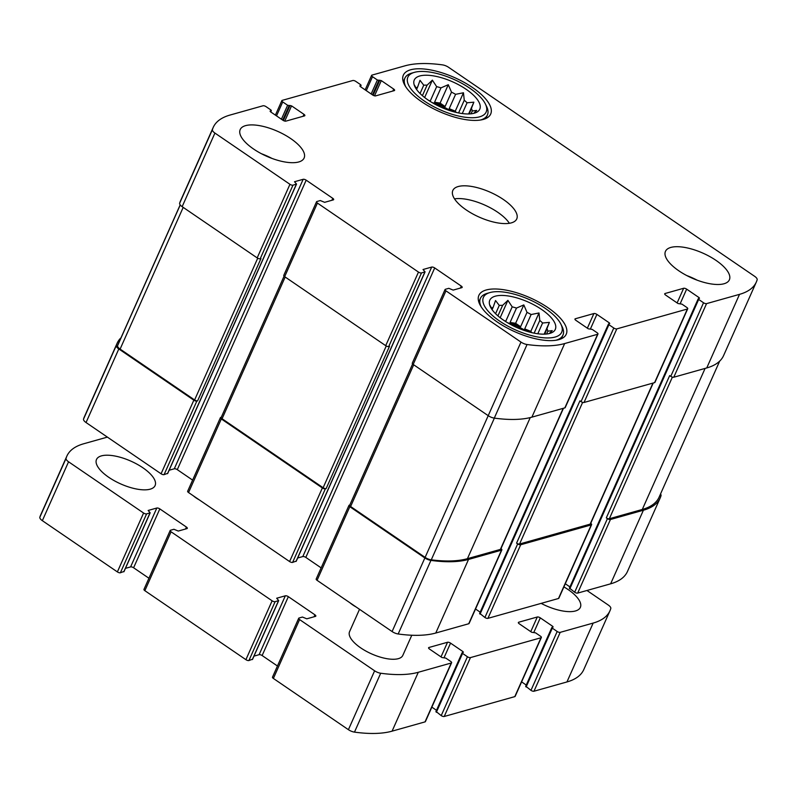 <?xml version="1.0" encoding="UTF-8"?>
<svg xmlns="http://www.w3.org/2000/svg" width="797" height="797" viewBox="0 0 797 797"><rect width="100%" height="100%" fill="white"/><g stroke="black" fill="none" stroke-linecap="round" stroke-linejoin="round"><path stroke-width="1.2" d="M450.982 110.992A30.904 12.025 24 0 0 432.193 102.624M416.014 88.646L416.203 88.218A30.904 12.025 24 0 1 417.698 86.903L420.009 80.318L423.745 85.199L420.049 93.498M416.562 89.453L417.698 86.903M422.4 95.68L427.082 85.159A30.904 12.025 24 0 0 423.745 85.199M429.165 100.741A30.904 12.025 -156 0 1 430.26 101L436.656 86.644A30.904 12.025 24 0 1 440.96 87.869L448.283 84.701L451.491 92.143L445.095 106.509A30.904 12.025 -156 0 0 434.564 102.235L440.96 87.869M454.4 111.978A30.904 12.025 -156 0 0 449.199 108.691L455.595 94.325A30.904 12.025 24 0 0 451.491 92.143M458.604 112.945L464.262 100.243A30.904 12.025 24 0 1 467.072 102.783L473.866 102.175L469.244 113.941M462.27 113.563L467.072 102.783M471.057 113.812L472.312 110.982A30.904 12.025 24 0 0 471.545 108.761M427.989 99.954A35.855 13.947 24 0 0 477.403 111.849A35.855 13.947 24 0 0 452.696 81.852A35.855 13.947 24 0 0 413.872 83.555A35.855 13.947 24 0 0 427.989 99.954M472.312 110.982L476.686 110.414L473.707 113.353M455.595 94.325L463.465 92.771L464.262 100.243M427.082 85.159L432.373 80.148L436.656 86.644M414.5 85.179L416.203 88.218M526.508 331.193A30.904 12.025 24 0 0 507.719 322.835M491.54 308.857L491.739 308.419A30.904 12.025 24 0 1 493.223 307.114L495.535 300.529L499.271 305.41L495.585 313.709M492.088 309.654L493.223 307.114M497.936 315.881L502.618 305.361A30.904 12.025 24 0 0 499.271 305.41M504.69 320.942A30.904 12.025 -156 0 1 505.796 321.211L512.192 306.845A30.904 12.025 24 0 1 516.486 308.08L523.808 304.912L527.016 312.354L520.62 326.72A30.904 12.025 -156 0 0 510.09 322.446L516.486 308.08M529.935 332.18A30.904 12.025 -156 0 0 524.725 328.892L531.121 314.526A30.904 12.025 24 0 0 527.016 312.354M534.129 333.156L539.788 320.444A30.904 12.025 24 0 1 542.598 322.994L549.392 322.387L544.769 334.142M537.806 333.764L542.598 322.994M546.583 334.013L547.838 331.193A30.904 12.025 24 0 0 547.081 328.972M503.515 320.155A35.855 13.947 24 0 0 552.929 332.05A35.855 13.947 24 0 0 528.222 302.053A35.855 13.947 24 0 0 489.398 303.767A35.855 13.947 24 0 0 503.515 320.155M547.838 331.193L552.221 330.625L549.233 333.564M531.121 314.526L538.991 312.972L539.788 320.444M502.618 305.361L507.898 300.359L512.192 306.845M490.035 305.381L491.739 308.419M317.425 203.076A2.331 0.907 -156 0 1 316.539 201.771A2.331 0.907 -156 0 1 316.897 201.511L320.294 200.555L324.638 202.328L333.305 199.888A2.331 0.907 -156 0 0 333.664 199.629A2.331 0.907 -156 0 0 332.767 198.323L306.178 180.172A2.331 0.907 -156 0 0 303.169 179.305L294.501 181.746L296.544 184.077L292.967 185.173A2.331 0.907 -156 0 1 289.949 184.306L214.921 133.069A6.416 2.491 -156 0 1 212.42 129.632A109.607 42.649 -156 0 1 213.237 127.371A109.607 42.649 -156 0 1 230.054 115.047L263.02 105.772A2.331 0.907 -156 0 1 266.029 106.639L270.9 109.966L271.349 110.614L270.063 111.132L270.512 111.789L282.915 120.257A2.331 0.907 -156 0 0 285.924 121.124L304.494 115.894A2.331 0.907 -156 0 0 304.852 115.635A2.331 0.907 -156 0 0 303.966 114.34L291.553 105.862L287.617 105.264L282.736 101.936A2.331 0.907 -156 0 1 281.849 100.631A2.331 0.907 -156 0 1 282.208 100.372L352.772 80.517A2.331 0.907 -156 0 1 355.781 81.384L360.652 84.711L361.101 85.359L359.816 85.877L360.264 86.524L372.667 95.002A2.331 0.907 -156 0 0 375.686 95.869L394.246 90.639A2.331 0.907 -156 0 0 394.605 90.38A2.331 0.907 -156 0 0 393.718 89.085L381.305 80.607L377.37 80.009L372.498 76.681A2.331 0.907 -156 0 1 371.601 75.376A2.331 0.907 -156 0 1 371.96 75.117L404.916 65.842A109.607 42.649 -156 0 1 442.514 64.886A6.416 2.491 -156 0 1 448.591 67.317L754.649 276.33A6.416 2.491 -156 0 1 757.15 279.767A109.607 42.649 -156 0 1 756.333 282.028A109.607 42.649 -156 0 1 739.516 294.352L706.56 303.627A2.331 0.907 -156 0 1 703.542 302.76L698.67 299.433L698.222 298.785L699.507 298.257L699.069 297.61L686.655 289.142A2.331 0.907 -156 0 0 683.647 288.275L665.077 293.505A2.331 0.907 -156 0 0 664.718 293.764A2.331 0.907 -156 0 0 665.605 295.059L678.018 303.537L681.953 304.135L686.835 307.463A2.331 0.907 -156 0 1 687.721 308.758A2.331 0.907 -156 0 1 687.363 309.027L616.798 328.882A2.331 0.907 -156 0 1 613.79 328.015L608.918 324.688L608.47 324.04L609.755 323.512L609.307 322.865L596.903 314.397A2.331 0.907 -156 0 0 593.895 313.53L575.324 318.76A2.331 0.907 -156 0 0 574.966 319.019A2.331 0.907 -156 0 0 575.852 320.314L588.266 328.792L592.201 329.39L597.083 332.718A2.331 0.907 -156 0 1 597.969 334.023A2.331 0.907 -156 0 1 597.611 334.282L564.655 343.557A109.607 42.649 -156 0 1 527.056 344.513A6.416 2.491 -156 0 1 520.979 342.082L445.951 290.845A2.331 0.907 -156 0 1 445.055 289.55A2.331 0.907 -156 0 1 445.413 289.281L448.821 288.325L453.164 290.098L461.822 287.657A2.331 0.907 -156 0 0 462.18 287.398A2.331 0.907 -156 0 0 461.294 286.103L434.704 267.941A2.331 0.907 -156 0 0 431.685 267.075L423.028 269.516L425.07 271.847L421.483 272.943A2.331 0.907 -156 0 1 418.475 272.076L317.425 203.076L284.659 276.669L385.708 345.669A2.331 0.907 -156 0 0 388.717 346.536L389.494 346.316L326.142 488.601A2.331 0.907 -156 0 1 323.134 487.744L222.084 418.734A2.331 0.907 -156 0 1 221.197 417.439L284.081 276.18M284.659 276.669A2.331 0.907 -156 0 1 283.772 275.373L316.539 201.771M292.967 185.173L260.201 258.766A2.331 0.907 -156 0 1 257.182 257.899L182.154 206.662A6.416 2.491 -156 0 1 179.654 203.225A109.607 42.649 -156 0 1 180.471 200.964L213.237 127.371M756.333 282.028L723.566 355.631A109.607 42.649 -156 0 1 706.75 367.945L673.794 377.22A2.331 0.907 -156 0 1 670.775 376.353L669.669 375.596L606.318 517.881L607.434 518.638L574.667 592.241L569.516 588.126M687.721 308.758L654.955 382.361A2.331 0.907 -156 0 1 654.596 382.62L584.032 402.475A2.331 0.907 -156 0 1 581.023 401.618L579.917 400.861L516.566 543.146L517.671 543.903L484.905 617.496L479.764 613.381M597.969 334.023L565.203 407.616A2.331 0.907 -156 0 1 564.844 407.875L531.888 417.15A109.607 42.649 -156 0 1 494.289 418.106A6.416 2.491 -156 0 1 488.212 415.675L425.11 557.392L350.61 506.503A2.331 0.907 -156 0 1 349.714 505.208L412.607 363.96M445.951 290.845L413.185 364.438L488.212 415.675L520.979 342.082M413.185 364.438A2.331 0.907 -156 0 1 412.288 363.143L445.055 289.55M220.42 417.658A2.331 0.907 -156 0 0 221.317 418.953L322.357 487.953L289.59 561.556L188.55 492.546A2.331 0.907 -156 0 1 187.654 491.251L220.42 417.658A2.331 0.907 -156 0 1 220.779 417.389L221.277 417.249M192.615 480.103L177.293 469.642A2.331 0.907 -156 0 0 174.284 468.785L169.143 470.23M167.639 473.338L164.082 474.643A2.331 0.907 -156 0 1 161.074 473.787L86.046 422.54A6.416 2.491 -156 0 1 83.536 419.112A109.607 42.649 -156 0 1 84.362 416.841L117.129 343.248A109.607 42.649 -156 0 1 121.014 337.759M117.129 343.248A109.607 42.649 -156 0 0 116.302 345.509A6.416 2.491 -156 0 0 118.813 348.947L193.84 400.184A2.331 0.907 -156 0 0 196.849 401.05L197.616 400.831A2.331 0.907 -156 0 1 194.607 399.964L120.108 349.086A6.416 2.491 -156 0 1 117.617 345.609A109.607 42.649 -156 0 1 118.235 344.005L180.182 204.869M260.201 258.766L260.968 258.547L197.616 400.831M660.514 494.001A6.416 2.491 -156 0 1 661.032 495.644A109.607 42.649 -156 0 1 660.215 497.916A109.607 42.649 -156 0 1 643.398 510.229L610.632 583.822L577.676 593.098A2.331 0.907 -156 0 1 574.667 592.241M660.215 497.916L627.448 571.509A109.607 42.649 -156 0 1 610.632 583.822M607.434 518.638A2.331 0.907 -156 0 0 610.442 519.505L643.398 510.229M569.935 586.921L565.292 583.753M590.736 523.36A2.331 0.907 -156 0 1 591.613 524.645A2.331 0.907 -156 0 1 591.254 524.904L558.488 598.497L487.923 618.352A2.331 0.907 -156 0 1 484.905 617.496M591.613 524.645L558.846 598.238A2.331 0.907 -156 0 1 558.488 598.497M517.671 543.903A2.331 0.907 -156 0 0 520.69 544.759L591.254 524.904M480.183 612.176L475.54 609.008M500.984 548.615A2.331 0.907 -156 0 1 501.851 549.9A2.331 0.907 -156 0 1 501.502 550.159L468.726 623.752L435.77 633.027A109.607 42.649 -156 0 1 398.171 633.984A6.416 2.491 -156 0 1 392.094 631.553L317.067 580.316A2.331 0.907 -156 0 1 316.18 579.021L348.947 505.428A2.331 0.907 -156 0 1 349.295 505.168L349.793 505.019M501.851 549.9L469.084 623.493A2.331 0.907 -156 0 1 468.726 623.752M348.947 505.428A2.331 0.907 -156 0 0 349.833 506.723L424.861 557.96A6.416 2.491 -156 0 0 430.938 560.391A109.607 42.649 -156 0 0 468.536 559.434L501.502 550.159M321.141 567.872L305.819 557.412A2.331 0.907 -156 0 0 302.81 556.555L297.67 558M296.165 561.108L292.599 562.413A2.331 0.907 -156 0 1 289.59 561.556M322.357 487.953A2.331 0.907 -156 0 0 325.365 488.82L326.142 488.601M290.726 138.578A34.978 13.609 -156 0 1 304.115 158.025A34.978 13.609 -156 0 1 253.585 149.029A34.978 13.609 -156 0 1 240.196 129.572A34.978 13.609 -156 0 1 290.726 138.578M715.985 260.37A34.978 13.609 -156 0 1 729.375 279.827A34.978 13.609 -156 0 1 678.845 270.821A34.978 13.609 -156 0 1 665.455 251.374A34.978 13.609 -156 0 1 715.985 260.37M497.169 321.948A47.81 18.6 24 0 0 566.229 334.252A47.81 18.6 24 0 0 530.115 297.809A47.81 18.6 24 0 0 478.877 295.358A47.81 18.6 24 0 0 497.169 321.948M421.643 101.737A47.81 18.6 24 0 0 490.693 114.041A47.81 18.6 24 0 0 454.589 77.598A47.81 18.6 24 0 0 403.352 75.147A47.81 18.6 24 0 0 421.643 101.737M466.215 209.92A34.978 13.609 24 0 0 516.745 218.926A34.978 13.609 24 0 0 490.324 192.266A34.978 13.609 24 0 0 452.826 190.473A34.978 13.609 24 0 0 466.215 209.92M563.469 408.263L500.745 549.143A2.331 0.907 -156 0 1 500.386 549.402L467.431 558.677A109.607 42.649 -156 0 1 431.277 559.823A6.416 2.491 -156 0 1 425.11 557.392M653.221 383.008L590.497 523.888A2.331 0.907 -156 0 1 590.139 524.147L519.574 544.002A2.331 0.907 -156 0 1 516.566 543.146M719.671 361.121L659.109 497.159A109.607 42.649 -156 0 1 642.292 509.472L609.336 518.747A2.331 0.907 -156 0 1 606.318 517.881M509.383 223.29A34.978 13.609 24 0 0 454.509 198.861M424.273 101A42.849 16.677 24 0 0 469.871 117.687A42.849 16.677 24 0 0 485.373 103.959A42.849 16.677 24 0 0 453.802 79.361A42.849 16.677 24 0 0 414.4 72.358A42.849 16.677 24 0 0 424.273 101M480.392 120.038A45.18 17.584 24 0 0 487.425 114.937A45.18 17.584 24 0 0 486.578 106.429L485.373 103.959M414.4 72.358L411.75 73.115A45.18 17.584 24 0 0 404.866 78.176A45.18 17.584 24 0 0 405.783 86.823M499.799 321.201A42.849 16.677 24 0 0 545.407 337.898A42.849 16.677 24 0 0 560.899 324.17A42.849 16.677 24 0 0 529.328 299.572A42.849 16.677 24 0 0 489.936 292.569A42.849 16.677 24 0 0 499.799 321.201M555.927 340.249A45.18 17.584 24 0 0 562.951 335.138A45.18 17.584 24 0 0 562.114 326.64L560.899 324.17M489.936 292.569L487.286 293.326A45.18 17.584 24 0 0 480.402 298.387A45.18 17.584 24 0 0 481.308 307.024M697.206 280.205A34.978 13.609 24 0 0 686.695 275.523M271.946 158.404A34.978 13.609 24 0 0 261.436 153.731M544.152 334.162L549.392 322.387M524.725 328.892L530.812 331.363L538.991 312.972M530.812 331.363L531.768 332.638M510.09 322.446L515.619 323.303L523.808 304.912M515.619 323.303L520.62 326.72M500.167 317.724L507.898 300.359M503.993 320.474L505.796 321.211M468.616 113.961L473.866 102.175M449.199 108.691L455.276 111.152L463.465 92.771M455.276 111.152L456.233 112.437M434.564 102.235L440.093 103.092L448.283 84.701M440.093 103.092L445.095 106.509M424.642 97.513L432.373 80.148M428.457 100.273L430.26 101M125.458 568.351L130.598 566.906A2.331 0.907 24 0 1 133.607 567.773L159.818 508.894L186.408 527.056A2.331 0.907 24 0 1 187.305 528.351A2.331 0.907 24 0 1 186.946 528.61L178.279 531.051L173.945 529.278L170.538 530.234A2.331 0.907 24 0 0 170.179 530.503A2.331 0.907 24 0 0 171.076 531.798L272.116 600.808A2.331 0.907 24 0 0 275.124 601.665L278.711 600.579L276.669 598.238L285.336 595.807A2.331 0.907 24 0 1 288.345 596.664L314.935 614.826A2.331 0.907 24 0 1 315.821 616.121A2.331 0.907 24 0 1 315.473 616.38L306.805 618.821L302.462 617.047L299.054 618.014A2.331 0.907 24 0 0 298.696 618.273A2.331 0.907 24 0 0 299.592 619.568L374.62 670.805A6.416 2.491 24 0 0 380.697 673.236A109.607 42.649 24 0 0 418.295 672.279L451.251 663.004A2.331 0.907 24 0 0 451.61 662.745A2.331 0.907 24 0 0 450.723 661.45L445.842 658.113L441.907 657.515L429.493 649.047A2.331 0.907 24 0 1 428.607 647.742A2.331 0.907 24 0 1 428.965 647.483L447.535 642.262A2.331 0.907 24 0 1 450.544 643.119L462.947 651.597L463.396 652.245L462.111 652.763L462.559 653.41L467.431 656.748A2.331 0.907 24 0 0 470.439 657.605L541.014 637.749A2.331 0.907 24 0 0 541.362 637.49A2.331 0.907 24 0 0 540.476 636.195L535.604 632.858L531.659 632.26L519.255 623.782A2.331 0.907 24 0 1 518.359 622.487A2.331 0.907 24 0 1 518.717 622.228L537.288 616.998A2.331 0.907 24 0 1 540.296 617.864L552.71 626.342L553.148 626.99L551.863 627.508L552.311 628.156L557.183 631.493A2.331 0.907 24 0 0 560.201 632.35L593.157 623.075A109.607 42.649 24 0 0 609.974 610.761A109.607 42.649 24 0 0 610.791 608.49A6.416 2.491 24 0 0 608.29 605.053L586.961 590.487M170.179 530.503L143.968 589.381A2.331 0.907 24 0 0 144.855 590.677L245.904 659.677A2.331 0.907 24 0 0 248.913 660.544L252.47 659.229M253.974 656.13L259.115 654.676L285.336 595.807M277.446 666.003L262.133 655.542A2.331 0.907 24 0 0 259.115 654.676M298.696 618.273L272.484 677.151A2.331 0.907 24 0 0 273.381 678.446L348.409 729.683A6.416 2.491 24 0 0 354.486 732.114A109.607 42.649 24 0 0 392.084 731.158L425.04 721.883A2.331 0.907 24 0 0 425.399 721.624L451.61 662.745M431.854 707.128L436.497 710.306M436.079 711.512L441.219 715.616A2.331 0.907 24 0 0 444.228 716.483L514.792 696.628A2.331 0.907 24 0 0 515.151 696.369L541.362 637.49M521.607 681.873L526.249 685.051M525.831 686.257L530.971 690.361A2.331 0.907 24 0 0 533.98 691.228L566.946 681.953A109.607 42.649 24 0 0 583.763 669.629L609.974 610.761M107.376 437.115L83.695 443.77A109.607 42.649 24 0 0 66.878 456.093A109.607 42.649 24 0 0 66.061 458.365A6.416 2.491 24 0 0 68.562 461.792L143.59 513.029A2.331 0.907 24 0 0 146.608 513.896L150.185 512.81L148.142 510.469L156.81 508.028A2.331 0.907 24 0 1 159.818 508.894M66.878 456.093L40.667 514.972A109.607 42.649 24 0 0 39.85 517.233A6.416 2.491 24 0 0 42.351 520.67L117.378 571.907A2.331 0.907 24 0 0 120.387 572.774L123.953 571.459M133.607 567.773L148.929 578.233M541.153 603.379A32.069 12.473 24 0 0 580.355 607.364A32.069 12.473 24 0 0 568.082 589.531A32.069 12.473 24 0 0 563.897 586.891M193.322 495.804A17.494 6.804 24 0 0 199.34 499.918M142.822 467.739A32.069 12.473 24 0 0 96.507 459.48A32.069 12.473 24 0 0 120.726 483.928A32.069 12.473 24 0 0 155.096 485.572A32.069 12.473 24 0 0 142.822 467.739M359.517 609.307L349.564 631.672A29.15 11.347 24 0 0 371.581 653.889A29.15 11.347 24 0 0 402.824 655.383L411.79 635.239M350.003 602.811A17.494 6.804 24 0 0 356.03 606.925M418.475 272.076L385.708 345.669M289.949 184.306L257.182 257.899M214.921 133.069L182.154 206.662M212.42 129.632L179.654 203.225M282.736 101.936L276.519 115.894M372.498 76.681L366.281 90.639M739.516 294.352L706.75 367.945M706.56 303.627L673.794 377.22M703.542 302.76L670.775 376.353M687.363 309.027L654.596 382.62M616.798 328.882L584.032 402.475M613.79 328.015L581.023 401.618M597.611 334.282L564.844 407.875M564.655 343.557L531.888 417.15M527.056 344.513L494.289 418.106M421.483 272.943L388.717 346.536M221.317 418.953L188.55 492.546M332.767 198.323L331.901 200.286M306.178 180.172L177.293 469.642M303.169 179.305L174.284 468.785M296.364 184.207L167.49 473.687M196.849 401.05L164.082 474.643M193.84 400.184L161.074 473.787M118.813 348.947L86.046 422.54M116.302 345.509L83.536 419.112M271.169 110.743L270.661 111.889M303.966 114.34L303.089 116.292M291.553 105.862L284.778 121.074M290.048 105.433L283.333 120.516M289.122 105.692L282.696 120.108M287.617 105.264L281.401 119.221M360.921 85.488L360.413 86.634M393.718 89.085L392.841 91.037M381.305 80.607L374.53 95.819M379.8 80.178L373.086 95.261M378.874 80.437L372.458 94.853M377.37 80.009L371.153 93.966M610.442 519.505L577.676 593.098M698.67 299.433L569.785 588.903M699.069 297.61L698.63 298.586M686.655 289.142L680.13 303.796M683.647 288.275L677.121 302.92M665.077 293.505L664.758 294.203M520.69 544.759L487.923 618.352M608.918 324.688L480.033 614.168M609.307 322.865L608.878 323.841M596.903 314.397L590.378 329.051M593.895 313.53L587.369 328.175M575.324 318.76L575.006 319.458M468.536 559.434L435.77 633.027M430.938 560.391L398.171 633.984M424.861 557.96L392.094 631.553M349.833 506.723L317.067 580.316M461.294 286.103L460.417 288.056M434.704 267.941L305.819 557.412M431.685 267.075L302.81 556.555M424.891 271.986L296.006 561.457M325.365 488.82L292.599 562.413M386.246 345.998L323.134 487.744M285.177 277.017L222.084 418.734M563.19 408.343L500.386 549.402M530.244 417.578L467.431 558.677M494.369 418.116L431.277 559.823M413.703 364.797L350.61 506.503M652.952 383.088L590.139 524.147M582.637 402.365L519.574 544.002M705.096 368.413L642.292 509.472M672.389 377.111L609.336 518.747M180.242 204.949L117.617 345.609M183.2 207.369L120.108 349.086M257.72 258.218L194.607 399.964M144.855 590.677L171.076 531.798M245.904 659.677L272.116 600.808M248.913 660.544L275.124 601.665M252.32 659.587L278.532 600.709M262.133 655.542L288.345 596.664M314.068 616.778L314.935 614.826M273.381 678.446L299.592 619.568M348.409 729.683L374.62 670.805M354.486 732.114L380.697 673.236M392.084 731.158L418.295 672.279M425.04 721.883L451.251 663.004M428.647 648.19L428.965 647.483M441.01 656.907L447.535 642.262M444.019 657.774L450.544 643.119M462.519 652.574L462.947 651.597M436.348 712.289L462.559 653.41M441.219 715.616L467.431 656.748M444.228 716.483L470.439 657.605M514.792 696.628L541.014 637.749M518.399 622.935L518.717 622.228M530.762 631.652L537.288 616.998M533.771 632.519L540.296 617.864M552.271 627.319L552.71 626.342M526.1 687.034L552.311 628.156M530.971 690.361L557.183 631.493M533.98 691.228L560.201 632.35M566.946 681.953L593.157 623.075M39.85 517.233L66.061 458.365M42.351 520.67L68.562 461.792M117.378 571.907L143.59 513.029M120.387 572.774L146.608 513.896M123.794 571.818L150.005 512.939M130.598 566.906L156.81 508.028M185.542 529.009L186.408 527.056M281.849 100.631L275.393 115.127M371.601 75.376L365.146 89.872M296.544 184.077L167.659 473.557M271.349 110.614L270.751 111.949M361.101 85.359L360.503 86.694M698.222 298.785L569.337 588.256M608.47 324.04L479.585 613.511M425.07 271.847L296.185 561.327M485.831 118.524L487.425 114.937M403.272 81.772L404.866 78.176M561.357 338.735L562.951 335.138M478.798 301.973L480.402 298.387M252.5 659.458L278.711 600.579M435.899 711.641L462.111 652.763M525.651 686.386L551.863 627.508M123.973 571.678L150.185 512.81"/></g></svg>
